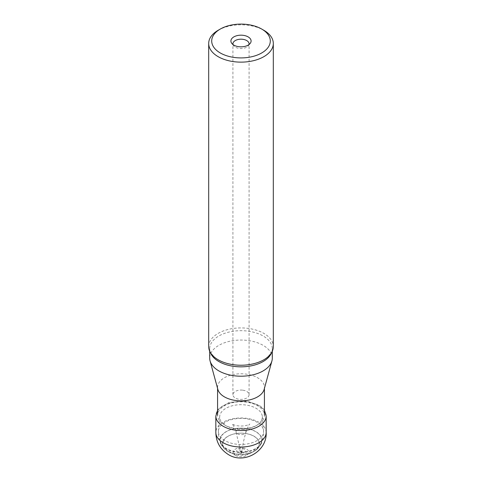 <?xml version="1.0" encoding="UTF-8"?>
<svg xmlns="http://www.w3.org/2000/svg" width="482" height="482" viewBox="0 0 482 482"><rect width="100%" height="100%" fill="white"/><g stroke="black" fill="none" stroke-linecap="round" stroke-linejoin="round"><path stroke-width="0.36" stroke-dasharray="2.41 1.81" d="M223.287 441.259A18.208 10.508 -0 0 0 225.462 449.164A18.208 10.508 -0 0 0 256.532 449.164A18.208 10.508 -0 0 0 258.714 446.109A18.208 10.508 -0 0 0 245.199 433.457A18.208 10.508 -0 0 0 223.287 441.259M245.139 451.429A4.254 2.458 180 0 1 238.078 452.652A4.254 2.458 180 0 1 239.783 448.513A4.254 2.458 180 0 1 245.139 451.429M261.172 442.874A20.732 11.966 180 0 1 260.744 443.765A20.732 11.966 180 0 1 241.042 452.086A20.732 11.966 180 0 1 221.28 443.808A20.732 11.966 180 0 1 240.163 428.155A20.732 11.966 180 0 1 261.172 442.874M261.515 443.091A21.081 12.171 180 0 1 261.069 444.012A21.081 12.171 180 0 1 241.042 452.453A21.081 12.171 180 0 1 220.961 444.061A21.081 12.171 180 0 1 240.126 428.118A21.081 12.171 180 0 1 261.515 443.091M259.057 446.326A18.557 10.712 180 0 1 256.852 449.423A18.557 10.712 180 0 1 225.142 449.417A18.557 10.712 180 0 1 238.108 433.27A18.557 10.712 180 0 1 259.057 446.326M262.955 434.439A22.564 13.026 180 0 1 237.909 444.338A22.564 13.026 180 0 1 218.454 430.884A22.564 13.026 180 0 1 218.46 430.794A22.564 13.026 180 0 1 240.994 418.406A22.564 13.026 180 0 1 263.54 430.781A22.564 13.026 180 0 1 263.54 430.794A22.564 13.026 180 0 1 262.955 434.439M261.756 419.858A21.329 12.315 180 0 1 256.081 425.727A21.329 12.315 180 0 1 225.919 425.727A21.329 12.315 180 0 1 219.696 416.406A21.329 12.315 180 0 1 241 404.699A21.329 12.315 180 0 1 262.304 416.406A21.329 12.315 180 0 1 261.756 419.858M263.799 418.424A23.425 13.526 180 0 1 257.569 424.865A23.425 13.526 180 0 1 224.431 424.865A23.425 13.526 180 0 1 217.575 415.303A23.425 13.526 180 0 1 241 401.777A23.425 13.526 180 0 1 264.425 415.303A23.425 13.526 180 0 1 263.799 418.424M264.142 389.414A23.425 13.526 -0 0 0 264.425 387.311A23.425 13.526 -0 0 0 243.717 373.875A23.425 13.526 -0 0 0 218.201 384.19A23.425 13.526 -0 0 0 217.575 387.311A23.425 13.526 -0 0 0 217.858 389.414M272.306 358.12A31.306 18.075 -0 0 0 244.633 340.172A31.306 18.075 -0 0 0 210.538 353.951A31.306 18.075 -0 0 0 209.694 358.12M208.688 346.576A32.312 18.659 180 0 1 209.556 342.274A32.312 18.659 180 0 1 244.754 328.049A32.312 18.659 180 0 1 273.312 346.576M218.147 30.288A32.312 18.659 180 0 1 263.853 30.288M233.017 44.573A8.08 4.663 -0 0 0 233.625 45.766A8.08 4.663 -0 0 0 241 48.525A8.08 4.663 -0 0 0 248.375 45.766A8.08 4.663 -0 0 0 248.983 44.573M242.862 390.191A8.08 4.663 180 0 1 249.08 394.728A8.08 4.663 180 0 1 241 399.391A8.08 4.663 180 0 1 232.92 394.728A8.08 4.663 180 0 1 242.862 390.191M210.399 352.577A31.306 18.075 180 0 1 209.694 348.757A31.306 18.075 180 0 1 210.538 344.588A31.306 18.075 180 0 1 244.633 330.809A31.306 18.075 180 0 1 272.306 348.757A31.306 18.075 180 0 1 271.601 352.577M240.313 451.429A0.97 0.56 0 0 0 241.289 451.568A0.97 0.56 0 0 0 241.952 451.14A0.97 0.56 0 0 0 241 450.477A0.97 0.56 0 0 0 240.048 451.14A0.97 0.56 0 0 0 240.235 451.375A0.97 0.56 0 0 0 240.313 451.429M240.271 451.495A0.934 0.542 0 0 0 240.337 451.544A0.934 0.542 0 0 0 241.301 451.67A0.934 0.542 0 0 0 241.928 451.23A0.934 0.542 0 0 0 241.392 450.67A0.934 0.542 0 0 0 240.446 450.724A0.934 0.542 0 0 0 240.072 451.23A0.934 0.542 0 0 0 240.271 451.495M240.289 451.194A1.006 0.584 0 0 0 241.386 451.321A1.006 0.584 0 0 0 242.006 450.778A1.006 0.584 0 0 0 241.295 450.224A1.006 0.584 0 0 0 240.169 450.453A1.006 0.584 0 0 0 239.994 450.778A1.006 0.584 0 0 0 240.289 451.194M237.475 433.824A4.983 2.88 0 0 0 242.567 434.523A4.983 2.88 0 0 0 245.928 432.209A4.983 2.88 0 0 0 241.464 428.926A4.983 2.88 0 0 0 236.017 431.673A4.983 2.88 0 0 0 236.072 432.209A4.983 2.88 0 0 0 237.475 433.824M224.702 423.919L223.967 423.473A23.046 13.303 0 0 0 224.702 423.919M266.166 416.141A25.172 14.532 0 0 0 241 401.47A25.172 14.532 0 0 0 215.834 416.141M266.16 432.354A25.16 14.526 0 0 0 241 417.96A25.16 14.526 0 0 0 215.84 432.354M235.469 455.46A7.82 4.519 0 0 0 248.555 453.435A7.82 4.519 0 0 0 238.976 447.905A7.82 4.519 0 0 0 235.469 455.46M225.462 449.164A22.618 22.618 0 0 0 256.532 449.164M220.955 444.055A23.022 23.022 0 0 0 225.142 449.417M256.852 449.417A23.022 23.022 0 0 0 261.033 444.079M260.708 443.826A22.618 22.618 0 0 0 263.534 430.769M218.557 429.914A22.618 22.618 0 0 0 221.28 443.808M219.696 416.406L218.46 430.794M262.304 416.406L263.54 430.794M256.081 425.727L257.569 424.865M225.919 425.727L224.431 424.865M217.575 387.311L217.575 388.372M264.425 387.311L264.425 388.372M272.306 351.203L272.306 348.757C273.222 350.408 271.209 353.559 266.263 358.21M209.694 351.203L209.694 348.757C208.778 350.408 210.791 353.559 215.737 358.21M248.375 45.766L250.218 43.386M233.625 45.766L231.782 43.386M249.08 394.728L249.08 43.862M232.92 394.728L232.92 43.862M241.952 451.14L241.458 452.725L240.542 452.725L240.072 451.23L239.711 447.658L236.072 432.209C234.433 425.558 231.432 423.353 232.155 424.154L235.246 425.353C239.012 426.239 242.801 426.251 246.609 425.395L249.845 424.154C249.423 423.527 248.122 426.209 245.928 432.209C243.838 439.584 242.53 445.772 242.006 450.778L241.952 451.14M264.425 410.284L263.039 408.477L259.31 405.374L247.013 401.078L229.293 402.368L218.973 408.465L217.575 410.284"/><path stroke-width="0.72" d="M209.694 351.203L209.694 358.12A31.306 18.075 -0 0 0 210.08 360.94L217.858 389.414A23.425 13.526 -0 0 0 240.108 400.825A23.425 13.526 -0 0 0 263.799 390.426A23.425 13.526 -0 0 0 264.142 389.414L271.92 360.94A31.306 18.075 -0 0 0 272.306 358.12L272.306 351.203M210.08 360.94A31.306 18.075 -0 0 0 241 376.195A31.306 18.075 -0 0 0 271.92 360.94M231.179 39.663A10.098 5.826 180 0 1 243.326 35.337A10.098 5.826 180 0 1 250.218 43.386A10.098 5.826 180 0 1 241 46.838A10.098 5.826 180 0 1 231.782 43.386A10.098 5.826 180 0 1 231.179 39.663M212.502 37.108A29.288 16.906 -0 0 0 248.989 57.274A29.288 16.906 -0 0 0 261.708 29.053A29.288 16.906 -0 0 0 220.292 29.053A29.288 16.906 -0 0 0 212.502 37.108M261.708 29.053L263.853 30.288A32.312 18.659 180 0 1 273.312 43.482L273.312 346.576A32.312 18.659 180 0 1 266.263 358.21A32.312 18.659 180 0 1 215.737 358.21A32.312 18.659 180 0 1 208.688 346.576L208.688 43.482A32.312 18.659 180 0 1 209.556 39.181A32.312 18.659 180 0 1 218.147 30.288L220.292 29.053M273.312 43.482A32.312 18.659 180 0 1 241 62.136A32.312 18.659 180 0 1 208.688 43.482M248.983 44.573A8.08 4.663 -0 0 0 249.08 43.862A8.08 4.663 -0 0 0 242.862 39.319A8.08 4.663 -0 0 0 232.92 43.862A8.08 4.663 -0 0 0 233.017 44.573M271.601 352.577A31.306 18.075 180 0 1 241 366.832A31.306 18.075 180 0 1 210.399 352.577M217.575 410.284L215.834 416.141A25.172 14.532 0 0 0 218.798 422.847A25.172 14.532 0 0 0 223.202 426.275A25.172 14.532 0 0 0 250.52 429.456A25.172 14.532 0 0 0 266.166 416.141L264.425 410.284M220.768 441.12A25.16 14.526 0 0 0 223.208 442.753A25.16 14.526 0 0 0 250.73 445.88A25.16 14.526 0 0 0 266.16 432.354C267.341 451.616 243.259 465.04 227.564 454.02C219.894 448.844 215.99 441.62 215.84 432.354A25.16 14.526 0 0 0 220.768 441.12M217.575 388.372L217.575 415.303M264.425 388.372L264.425 415.303M266.166 416.141L266.16 432.354M215.834 416.141L215.84 432.354"/></g></svg>
